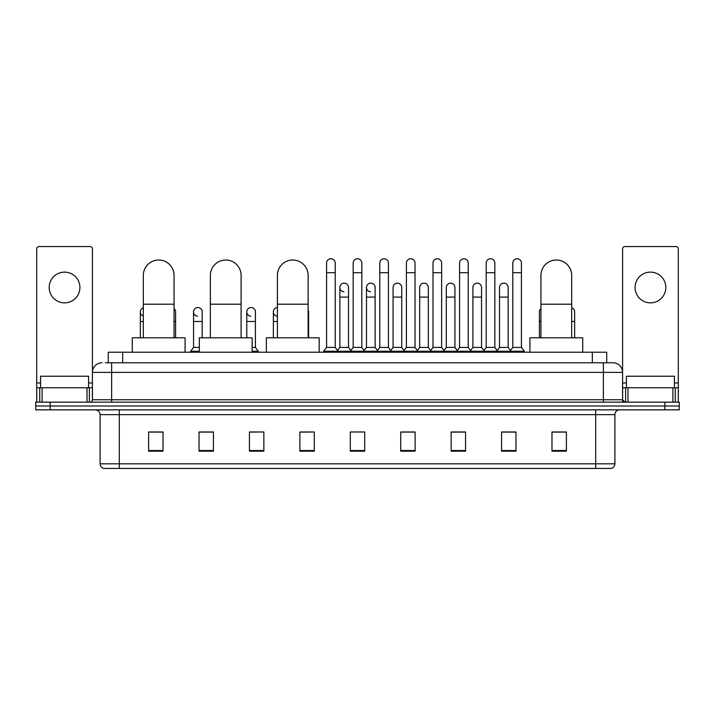 <?xml version="1.0" encoding="UTF-8"?>
<svg xmlns="http://www.w3.org/2000/svg" width="715" height="715" viewBox="0 0 715 715"><rect width="100%" height="100%" fill="white"/><g stroke="black" fill="none" stroke-linecap="round" stroke-linejoin="round"><path stroke-width="1.07" d="M108.269 362.782L108.269 352.218L606.731 352.218L606.731 362.782M105.606 362.782L609.618 362.782M105.382 362.782L111.629 362.782L111.629 372.39L92.414 372.39L92.414 399.757A2.404 2.404 0 0 1 90.019 402.161M102.022 362.782A9.608 9.608 0 0 0 92.414 372.39L92.414 248.972A2.404 2.404 0 0 0 90.019 246.568L39.111 246.568A2.404 2.404 0 0 0 36.706 248.972L36.706 387.753L42.114 387.753L42.114 402.161M612.978 362.782A9.608 9.608 0 0 1 622.586 372.39L603.371 372.39L603.371 362.782L612.835 362.782M672.887 402.161L672.887 387.753L678.294 387.753L678.294 402.161L678.294 248.972A2.404 2.404 0 0 0 675.889 246.568L624.981 246.568A2.404 2.404 0 0 0 622.586 248.972L622.586 399.757L624.981 402.161M50.157 402.161L35.75 402.161L35.75 406.004L50.157 406.004L35.75 406.004L35.75 409.847L50.157 409.847L50.157 406.004L664.843 406.004L50.157 406.004L50.157 402.161L664.843 402.161L664.843 406.004L679.25 406.004L664.843 406.004L664.843 409.847L50.157 409.847M679.25 402.161L679.25 406.004L679.25 402.161L664.843 402.161M614.9 463.821C614.766 466.126 613.613 467.664 611.441 468.432L595.693 468.432L595.693 463.821L614.9 463.821L614.9 414.646A4.799 4.799 0 0 1 619.699 409.847M595.693 468.432L103.559 468.432A4.799 4.799 0 0 1 100.1 463.821L100.1 414.646C99.814 411.733 98.214 410.133 95.301 409.847M566.396 451.192L566.396 431.985L551.989 431.985L551.989 451.192L566.396 451.192M515.971 451.192L515.971 431.985L501.564 431.985L501.564 451.192L515.971 451.192M465.554 451.192L465.554 431.985L451.147 431.985L451.147 451.192L465.554 451.192M415.129 451.192L415.129 431.985L400.722 431.985L400.722 451.192L415.129 451.192M163.011 451.192L163.011 431.985L148.604 431.985L148.604 451.192L163.011 451.192M213.436 451.192L213.436 431.985L199.029 431.985L199.029 451.192L213.436 451.192M263.853 451.192L263.853 431.985L249.446 431.985L249.446 451.192L263.853 451.192M314.278 451.192L314.278 431.985L299.871 431.985L299.871 451.192L314.278 451.192M364.704 451.192L364.704 431.985L350.296 431.985L350.296 451.192L364.704 451.192M679.25 409.847L679.25 406.004L679.25 409.847L664.843 409.847M459.119 432.083L455.419 432.083M512.324 432.083L508.624 432.083M299.871 432.083L310.051 432.083M249.446 432.083L255.881 432.083M208.44 432.083L202.676 432.083M405.906 431.985L402.205 432.083M352.701 431.985L362.299 431.985M213.436 432.083L199.029 432.083M163.011 432.083L148.604 432.083M415.129 432.083L400.722 432.083M465.554 432.083L451.147 432.083M515.971 432.083L501.564 432.083M566.396 432.083L551.989 432.083M88.571 387.753L88.571 376.233L40.549 376.233L40.549 387.753M64.564 272.12A15.364 15.364 0 0 0 49.192 287.484A15.364 15.364 0 0 0 64.564 302.847A15.364 15.364 0 0 0 79.928 287.484A15.364 15.364 0 0 0 64.564 272.12M87.016 402.161L87.016 387.753L42.114 387.753M87.016 387.753L92.414 387.753M36.706 402.161L36.706 387.753M143.322 337.811L143.322 275.382A15.364 15.364 0 0 1 158.685 260.019A15.364 15.364 0 0 1 174.058 275.382A15.364 15.364 0 0 0 158.685 260.019M174.058 337.811L174.058 275.382M185.096 352.218L185.096 337.811L132.275 337.811L132.275 352.218M210.362 337.811L210.362 275.382A15.364 15.364 0 0 1 225.726 260.019A15.364 15.364 0 0 1 241.098 275.382A15.364 15.364 0 0 0 225.726 260.019M241.098 337.811L241.098 275.382M252.136 352.218L252.136 337.811L199.315 337.811L199.315 352.218M277.402 337.811L277.402 275.382A15.364 15.364 0 0 1 292.766 260.019A15.364 15.364 0 0 1 308.129 275.382A15.364 15.364 0 0 0 292.766 260.019M308.129 337.811L308.129 275.382M319.176 352.218L319.176 337.811L266.355 337.811L266.355 352.218M540.942 337.811L540.942 275.382A15.364 15.364 0 0 1 556.315 260.019A15.364 15.364 0 0 1 571.678 275.382A15.364 15.364 0 0 0 556.315 260.019M571.678 337.811L571.678 275.382M582.725 352.218L582.725 337.811L529.904 337.811L529.904 352.218M326.576 272.692L335.219 272.692L335.219 347.419L326.576 347.419L326.576 263.084A4.326 4.326 0 0 1 331.17 258.776A4.326 4.326 0 0 1 335.219 263.084A4.326 4.326 0 0 0 331.17 258.776M326.576 347.419L323.689 351.253L323.689 352.218L323.689 351.253L338.097 351.253L338.097 352.218M335.219 347.419L338.097 351.253L350.296 351.253L350.296 352.218M353.174 272.692L361.826 272.692L361.826 347.419L353.174 347.419L353.174 263.084A4.326 4.326 0 0 1 357.768 258.776A4.326 4.326 0 0 1 361.826 263.084A4.326 4.326 0 0 0 357.768 258.776M353.174 311.883L353.174 347.419L350.296 351.253L364.704 351.253L364.704 352.218M361.826 347.419L364.704 351.253L376.903 351.253L376.903 352.218M379.781 272.692L388.424 272.692L388.424 347.419L379.781 347.419L379.781 263.084A4.326 4.326 0 0 1 384.375 258.776A4.326 4.326 0 0 1 388.424 263.084A4.326 4.326 0 0 0 384.375 258.776M375.125 347.419L375.125 297.091L366.482 297.091L366.482 347.419L375.125 347.419L377.457 350.52L379.781 347.419L376.903 351.253L391.311 351.253L391.311 352.218M393.08 347.419L393.08 297.091L401.732 297.091L401.732 347.419L393.08 347.419L390.756 350.52L388.424 347.419L391.311 351.253L403.501 351.253L403.501 352.218M406.388 272.692L415.031 272.692L415.031 347.419L406.388 347.419L406.388 263.084A4.326 4.326 0 0 1 410.982 258.776A4.326 4.326 0 0 1 415.031 263.084A4.326 4.326 0 0 0 410.982 258.776M401.732 347.419L404.055 350.52L406.388 347.419L403.501 351.253L417.909 351.253L417.909 352.218M419.687 347.419L419.687 297.091L428.33 297.091L428.33 347.419L419.687 347.419L417.363 350.52L415.031 347.419L417.909 351.253L430.108 351.253L430.108 352.218M432.995 272.692L441.638 272.692L441.638 347.419L432.995 347.419L432.995 263.084A4.326 4.326 0 0 1 437.589 258.776A4.326 4.326 0 0 1 441.638 263.084A4.326 4.326 0 0 0 437.589 258.776M428.33 347.419L430.662 350.52L432.995 347.419L430.108 351.253L444.516 351.253L444.516 352.218M446.294 347.419L446.294 297.091L454.937 297.091L454.937 347.419L446.294 347.419L443.961 350.52L441.638 347.419L444.516 351.253L456.715 351.253L456.715 352.218M459.593 272.692L468.236 272.692L468.236 347.419L459.593 347.419L459.593 263.084A4.326 4.326 0 0 1 464.187 258.776A4.326 4.326 0 0 1 468.236 263.084A4.326 4.326 0 0 0 464.187 258.776M454.937 347.419L457.269 350.52L459.593 347.419L456.715 351.253L471.122 351.253L471.122 352.218M472.901 347.419L472.901 297.091L481.544 297.091L481.544 347.419L472.901 347.419L470.568 350.52L468.236 347.419L471.122 351.253L483.322 351.253L483.322 352.218M486.2 272.692L494.843 272.692L494.843 347.419L486.2 347.419L486.2 263.084A4.326 4.326 0 0 1 490.794 258.776A4.326 4.326 0 0 1 494.843 263.084A4.326 4.326 0 0 0 490.794 258.776M481.544 347.419L483.867 350.52L486.2 347.419L483.322 351.253L497.729 351.253L497.729 352.218M499.499 347.419L499.499 297.091L508.15 297.091L508.15 347.419L499.499 347.419L497.175 350.52L494.843 347.419L497.729 351.253L509.92 351.253L509.92 352.218M512.807 272.692L521.45 272.692L521.45 347.419L512.807 347.419L512.807 263.084A4.326 4.326 0 0 1 517.401 258.776A4.326 4.326 0 0 1 521.45 263.084A4.326 4.326 0 0 0 517.401 258.776M512.807 347.419L509.92 351.253L524.327 351.253L524.327 352.218M521.45 347.419L524.327 351.253M343.924 291.8A4.326 4.326 0 0 1 339.875 287.484A4.326 4.326 0 0 1 344.469 283.167A4.326 4.326 0 0 1 348.518 287.484L348.518 297.091L339.875 297.091L339.875 287.484M348.518 297.091L348.518 347.419L339.875 347.419L339.875 297.091M339.875 347.419L337.543 350.52M348.518 347.419L350.851 350.52M370.531 291.8A4.326 4.326 0 0 1 366.482 287.484A4.326 4.326 0 0 1 371.076 283.167A4.326 4.326 0 0 1 375.125 287.484L375.125 297.091M366.482 347.419L364.149 350.52M393.08 297.091L393.08 287.484A4.326 4.326 0 0 1 397.674 283.167A4.326 4.326 0 0 1 401.732 287.484L401.732 297.091M419.687 297.091L419.687 287.484A4.326 4.326 0 0 1 424.281 283.167A4.326 4.326 0 0 1 428.33 287.484L428.33 297.091M446.294 297.091L446.294 287.484A4.326 4.326 0 0 1 450.888 283.167A4.326 4.326 0 0 1 454.937 287.484L454.937 297.091M472.901 297.091L472.901 287.484A4.326 4.326 0 0 1 477.495 283.167A4.326 4.326 0 0 1 481.544 287.484L481.544 297.091M499.499 297.091L499.499 287.484A4.326 4.326 0 0 1 504.093 283.167A4.326 4.326 0 0 1 508.15 287.484L508.15 297.091M508.15 347.419L510.474 350.52M143.322 315.985A4.326 4.326 0 0 1 143.322 307.772M140.346 337.811L140.346 311.883M175.595 337.811L175.595 321.482L174.058 321.482M174.058 308.576A4.326 4.326 0 0 1 175.595 311.883L175.595 321.482M197.599 316.191A4.326 4.326 0 0 1 193.55 311.883A4.326 4.326 0 0 1 198.144 307.566A4.326 4.326 0 0 1 202.193 311.883L202.193 321.482L193.55 321.482L193.55 311.883M199.315 347.419L193.55 347.419L193.55 321.482M202.193 337.811L202.193 321.482M193.55 347.419L190.673 351.253L190.673 352.218M199.315 351.253L190.673 351.253M250.813 316.191A4.326 4.326 0 0 1 246.764 311.883A4.326 4.326 0 0 1 251.349 307.566A4.326 4.326 0 0 1 255.407 311.883L255.407 321.482L246.764 321.482L246.764 311.883M255.407 321.482L255.407 347.419L252.136 347.419M246.764 337.811L246.764 321.482M255.407 347.419L258.285 351.253L252.136 351.253M258.285 351.253L258.285 352.218M277.402 316.191A4.326 4.326 0 0 1 273.362 311.883A4.326 4.326 0 0 1 277.402 307.566M273.362 337.811L273.362 311.883M308.612 337.811L308.612 321.482L308.129 321.482M308.129 309.899A4.326 4.326 0 0 1 308.612 311.883L308.612 321.482M539.405 337.811L539.405 311.883A4.326 4.326 0 0 1 540.942 308.576M574.654 337.811L574.654 321.482L571.678 321.482M571.678 307.772A4.326 4.326 0 0 1 574.654 311.883L574.654 321.482M650.436 272.12A15.364 15.364 0 0 0 635.072 287.484A15.364 15.364 0 0 0 650.436 302.847A15.364 15.364 0 0 0 665.808 287.484A15.364 15.364 0 0 0 650.436 272.12M672.887 387.753L627.985 387.753L627.985 402.161M622.586 387.753L627.985 387.753M622.586 402.161L622.586 399.757L603.371 399.757L603.371 372.39L111.629 372.39L111.629 399.757L603.371 399.757L603.371 402.161M674.451 387.753L674.451 376.233L626.429 376.233L626.429 387.753M122.676 362.782L122.676 352.218M592.324 362.782L592.324 352.218M111.629 402.161L111.629 399.757L92.414 399.757M595.693 409.847L595.693 414.646L100.1 414.646M614.9 414.646L595.693 414.646L595.693 463.821L119.307 463.821L119.307 468.432M100.1 463.821L119.307 463.821L119.307 409.847M364.704 450.522L350.296 450.522M314.278 450.522L299.871 450.522M263.853 450.522L249.446 450.522M213.436 450.522L199.029 450.522M163.011 450.522L148.604 450.522M415.129 450.522L400.722 450.522M465.554 450.522L451.147 450.522M515.971 450.522L501.564 450.522M566.396 450.522L551.989 450.522M92.414 382.954L88.571 382.954M40.549 382.954L36.706 382.954M92.378 400.177L92.378 387.753M89.375 387.753L89.375 402.161M36.751 387.753L36.751 402.161M39.745 402.161L39.745 387.753M143.322 304.197L174.058 304.197M210.362 304.197L241.098 304.197M277.402 304.197L308.129 304.197M540.942 304.197L571.678 304.197M143.322 321.482L140.346 321.482M277.402 321.482L273.362 321.482M540.942 321.482L539.405 321.482M678.294 382.954L674.451 382.954M626.429 382.954L622.586 382.954M678.249 402.161L678.249 387.753M675.255 387.753L675.255 402.161M622.622 387.753L622.622 400.177M625.625 402.161L625.625 387.753M335.219 272.692L335.219 263.084M361.826 272.692L361.826 263.084M388.424 272.692L388.424 263.084M415.031 272.692L415.031 263.084M441.638 272.692L441.638 263.084M468.236 272.692L468.236 263.084M494.843 272.692L494.843 263.084M521.45 272.692L521.45 263.084M366.482 297.091L366.482 287.484"/></g></svg>
